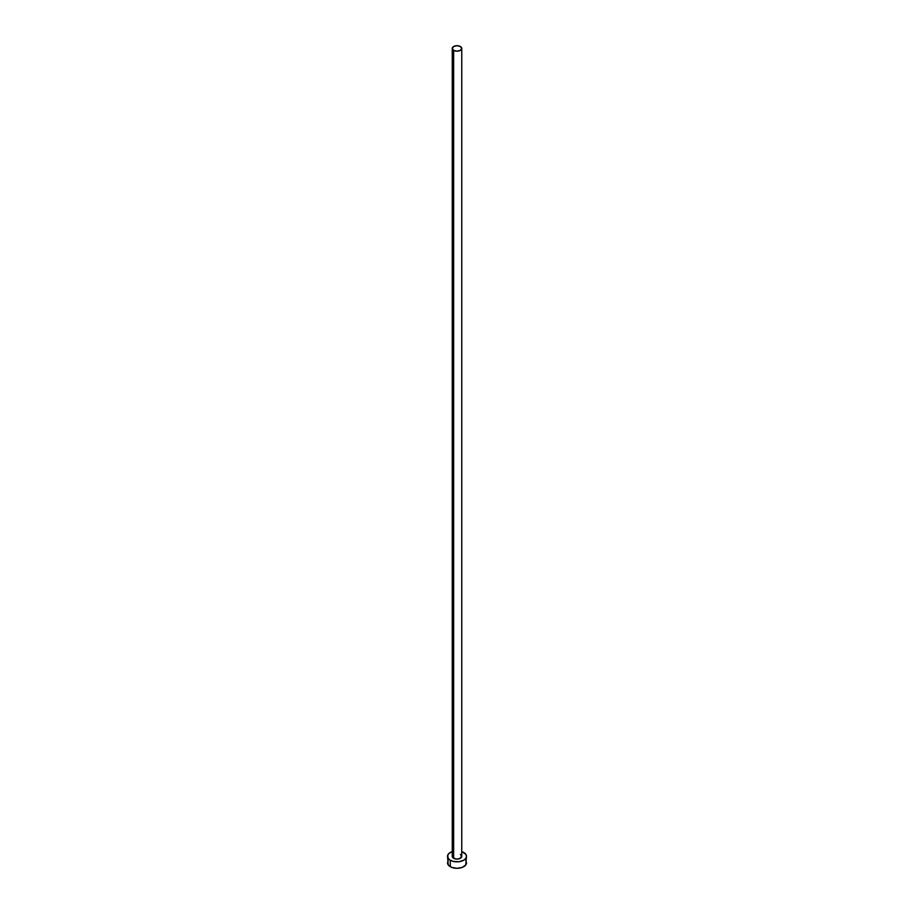<?xml version="1.0" encoding="UTF-8"?>
<svg xmlns="http://www.w3.org/2000/svg" width="914" height="914" viewBox="0 0 914 914"><rect width="100%" height="100%" fill="white"/><g stroke="black" fill="none" stroke-linecap="round" stroke-linejoin="round"><path stroke-width="1.37" d="M452.247 48.442L453.641 50.384L457 51.184L460.359 50.384L461.753 48.442L460.359 46.5L457 45.7L453.641 46.5L452.247 48.442L452.247 856.349A4.753 2.742 0 0 0 453.641 858.292L453.641 50.384A4.753 2.742 180 0 1 452.247 48.442A4.753 2.742 180 0 1 455.183 45.906A4.753 2.742 180 0 1 460.359 46.5A4.753 2.742 180 0 1 461.753 48.442A4.753 2.742 180 0 1 458.817 50.978A4.753 2.742 180 0 1 453.641 50.384L453.641 858.292A4.753 2.742 0 0 0 458.817 858.886A4.753 2.742 0 0 0 461.753 856.349L459.639 858.634L456.075 859.046L452.613 857.401L453.047 854.83M448.226 860.714L447.506 862.816A9.494 5.484 0 0 0 450.282 866.689L450.282 860.234L453.367 861.422L458.851 861.731L463.718 860.234L465.774 858.452L466.494 856.349L465.774 854.259L461.753 851.608A9.494 5.484 180 0 1 463.718 852.476A9.494 5.484 180 0 1 466.494 856.349A9.494 5.484 180 0 1 460.633 861.422A9.494 5.484 180 0 1 450.282 860.234L450.282 866.689A9.494 5.484 0 0 0 460.633 867.877A9.494 5.484 0 0 0 466.494 862.816L465.774 860.714M450.282 860.234A9.494 5.484 180 0 1 447.506 856.349A9.494 5.484 180 0 1 452.247 851.608L449.105 853.31L447.689 855.287L448.226 858.452L450.282 860.234M460.359 854.419L461.753 856.349L461.753 48.442M447.506 856.349L448.226 864.918L451.722 867.375L457 868.3L462.278 867.375L465.774 864.918L466.494 856.349"/></g></svg>
